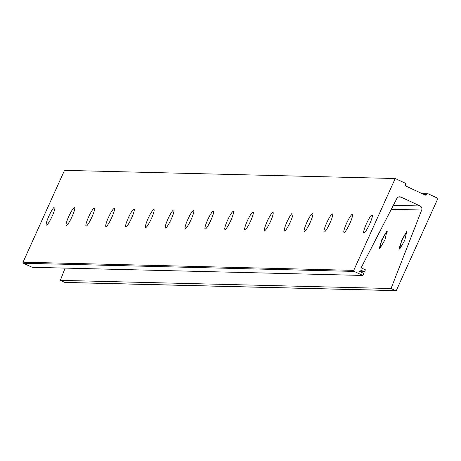 <?xml version="1.0" encoding="UTF-8"?>
<svg xmlns="http://www.w3.org/2000/svg" width="461" height="461" viewBox="0 0 461 461"><rect width="100%" height="100%" fill="white"/><g stroke="black" fill="none" stroke-linecap="round" stroke-linejoin="round"><path stroke-width="0.69" d="M387.194 231.572A9.543 1.458 -65.1 0 0 382.244 239.916A9.543 1.458 -65.1 0 0 379.812 248.612M381.789 239.703L386.946 230.88L384.964 239.783L379.812 248.606L381.789 239.703M52.214 216.117A9.94 1.521 -65.1 0 0 54.744 207.064A9.94 1.521 -65.1 0 0 48.906 216.036A9.94 1.521 -65.1 0 0 46.377 225.095A9.94 1.521 -65.1 0 0 52.214 216.117M72.054 216.607A9.94 1.521 -65.1 0 0 74.584 207.554A9.94 1.521 -65.1 0 0 68.747 216.526A9.94 1.521 -65.1 0 0 66.223 225.585A9.94 1.521 -65.1 0 0 72.054 216.607M91.9 217.096A9.94 1.521 -65.1 0 0 94.424 208.044A9.94 1.521 -65.1 0 0 88.593 217.016A9.94 1.521 -65.1 0 0 86.063 226.074A9.94 1.521 -65.1 0 0 91.9 217.096M111.741 217.586A9.94 1.521 -65.1 0 0 114.27 208.533A9.94 1.521 -65.1 0 0 108.433 217.506A9.94 1.521 -65.1 0 0 105.903 226.564A9.94 1.521 -65.1 0 0 111.741 217.586M131.581 218.076A9.94 1.521 -65.1 0 0 134.111 209.023A9.94 1.521 -65.1 0 0 128.273 217.995A9.94 1.521 -65.1 0 0 125.744 227.054A9.94 1.521 -65.1 0 0 131.581 218.076M151.421 218.566A9.94 1.521 -65.1 0 0 153.951 209.513A9.94 1.521 -65.1 0 0 148.119 218.485A9.94 1.521 -65.1 0 0 145.59 227.544A9.94 1.521 -65.1 0 0 151.421 218.566M171.267 219.056A9.94 1.521 -65.1 0 0 173.797 210.003A9.94 1.521 -65.1 0 0 167.96 218.975A9.94 1.521 -65.1 0 0 165.43 228.034A9.94 1.521 -65.1 0 0 171.267 219.056M191.108 219.545A9.94 1.521 -65.1 0 0 193.637 210.493A9.94 1.521 -65.1 0 0 187.8 219.465A9.94 1.521 -65.1 0 0 185.27 228.523A9.94 1.521 -65.1 0 0 191.108 219.545M210.948 220.035A9.94 1.521 -65.1 0 0 213.478 210.982A9.94 1.521 -65.1 0 0 207.64 219.955A9.94 1.521 -65.1 0 0 205.116 229.013A9.94 1.521 -65.1 0 0 210.948 220.035M230.794 220.525A9.94 1.521 -65.1 0 0 233.318 211.472A9.94 1.521 -65.1 0 0 227.486 220.444A9.94 1.521 -65.1 0 0 224.956 229.503A9.94 1.521 -65.1 0 0 230.794 220.525M250.634 221.015A9.94 1.521 -65.1 0 0 253.164 211.956A9.94 1.521 -65.1 0 0 247.327 220.934A9.94 1.521 -65.1 0 0 244.797 229.993A9.94 1.521 -65.1 0 0 250.634 221.015M270.474 221.505A9.94 1.521 -65.1 0 0 273.004 212.446A9.94 1.521 -65.1 0 0 267.167 221.424A9.94 1.521 -65.1 0 0 264.643 230.483A9.94 1.521 -65.1 0 0 270.474 221.505M290.321 221.995A9.94 1.521 -65.1 0 0 292.844 212.936A9.94 1.521 -65.1 0 0 287.013 221.914A9.94 1.521 -65.1 0 0 284.483 230.973A9.94 1.521 -65.1 0 0 290.321 221.995M310.161 222.484A9.94 1.521 -65.1 0 0 312.691 213.426A9.94 1.521 -65.1 0 0 306.853 222.404A9.94 1.521 -65.1 0 0 304.323 231.462A9.94 1.521 -65.1 0 0 310.161 222.484M330.001 222.974A9.94 1.521 -65.1 0 0 332.531 213.916A9.94 1.521 -65.1 0 0 326.693 222.894A9.94 1.521 -65.1 0 0 324.169 231.952A9.94 1.521 -65.1 0 0 330.001 222.974M349.841 223.464A9.94 1.521 -65.1 0 0 352.371 214.405A9.94 1.521 -65.1 0 0 346.539 223.383A9.94 1.521 -65.1 0 0 344.01 232.442A9.94 1.521 -65.1 0 0 349.841 223.464M407.034 232.062A9.543 1.458 -65.1 0 0 402.084 240.406A9.543 1.458 -65.1 0 0 399.658 249.101M401.635 240.193L406.786 231.37L404.81 240.273L399.652 249.096L401.635 240.193M369.687 223.954A9.94 1.521 -65.1 0 0 372.217 214.895A9.94 1.521 -65.1 0 0 366.38 223.873A9.94 1.521 -65.1 0 0 363.85 232.932A9.94 1.521 -65.1 0 0 369.687 223.954M362.859 275.453L354.134 271.408A0.795 0.784 -88.6 0 1 353.748 270.359L395.215 178.522L404.821 182.977A1.193 1.176 -88.6 0 1 405.403 184.556A1.193 1.176 91.4 0 0 405.98 186.135L425.226 195.061A1.193 1.176 91.4 0 0 426.788 194.473A1.193 1.176 -88.6 0 1 428.344 193.885L437.95 198.339L396.483 290.176A0.795 0.784 -88.6 0 1 395.446 290.568L391.037 288.528L421.694 210.032A3.181 3.135 -88.6 0 0 420.08 205.969L400.943 197.095A3.181 3.135 -88.6 0 0 396.858 198.512L361.124 267.829L365.406 269.818L364.49 271.84L360.358 269.921L359.638 271.512L363.769 273.431L362.859 275.453L32.155 267.294L23.436 263.248A0.795 0.784 -88.6 0 1 23.05 262.194L64.517 170.357L395.215 178.522M65.364 282.426A0.795 0.784 -88.6 0 1 64.747 282.409L60.339 280.363L391.037 288.528M60.339 280.363L65.128 268.106M360.11 271.731L364.49 271.84M23.436 263.248L354.134 271.408M23.05 262.194L353.748 270.359M423.797 194.398L426.788 194.473M64.747 282.409L395.446 290.568M391.308 209.282L421.694 210.032M393.354 205.312L420.08 205.969M398.477 197.031L400.943 197.095M422.149 193.637L427.883 193.776M65.053 282.478L395.751 290.643"/></g></svg>

